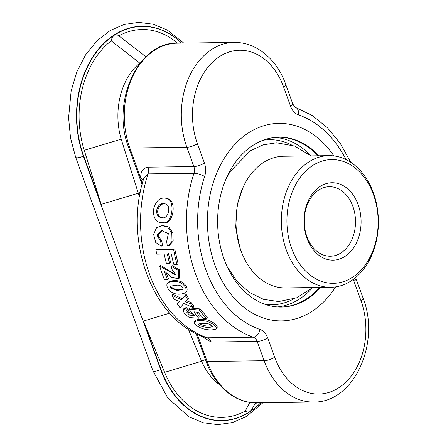 <?xml version="1.0" encoding="UTF-8"?>
<svg xmlns="http://www.w3.org/2000/svg" width="447" height="447" viewBox="0 0 447 447"><rect width="100%" height="100%" fill="white"/><g stroke="black" fill="none" stroke-linecap="round" stroke-linejoin="round"><path stroke-width="0.67" d="M181.605 43.113A90.501 66.726 89.2 0 0 99.832 47.488A90.501 66.726 89.2 0 0 83.377 156.059L160.652 369.524A90.501 66.726 89.2 0 0 260.83 402.741M205.436 359.528A8.694 2.498 -19.9 0 0 201.586 361.226A62.356 45.974 89.2 0 0 219.505 384.677M145.89 56.735L118.857 35.821C117.12 34.592 115.482 34.447 113.957 35.391L112.141 37.537L111.186 40.861L139.766 63.077A62.356 45.974 89.2 0 0 121.204 139.173L139.464 196.887M177.509 43.163A87.221 64.307 89.2 0 0 118.857 35.821M111.186 40.861A87.221 64.307 89.2 0 0 84.243 150.281L101.184 204.357L138.151 193.249A8.694 2.498 160.1 0 1 140.313 192.21M84.243 150.281L121.204 139.173M181.521 43.113A90.305 66.581 89.2 0 0 113.957 35.391A90.305 66.581 89.2 0 0 83.667 155.969L101.184 204.357M156.506 210.794C156.729 215.286 158.484 217.521 161.775 217.493C168.284 220.365 172.034 204.424 164.882 203.854C160.724 202.798 157.931 205.112 156.506 210.794M153.41 210.124C155.617 200.804 159.976 196.898 166.491 198.395C176.029 200.15 172.296 225.394 162.222 222.673C156.31 222.695 153.377 218.51 153.41 210.124M165.446 204.005C161.523 203.296 158.931 205.609 157.662 210.945C157.601 214.174 158.646 216.225 160.791 217.097M199.25 325.477C205.139 327.645 209.526 327.981 212.414 326.483C209.47 322.192 200.452 323.12 198.418 324.204L199.25 325.477M196.468 325.517C194.724 324.148 194.02 322.974 194.361 322.008C196.797 320.236 201.016 320.018 207.011 321.354C213.04 323.628 216.275 326.025 216.722 328.539C214.526 330.4 204.117 331.065 196.468 325.517M177.235 303.815L179.739 301.585L174.391 299.445A120.103 88.545 -90.8 0 1 171.95 295.327L181.281 299.652L185.203 295.322A120.103 88.545 -90.8 0 0 187.656 299.451L185.203 301.652L190.422 303.692A120.103 88.545 -90.8 0 0 193.138 307.497L183.801 303.524L180.085 307.804A120.103 88.545 -90.8 0 1 177.235 303.815L179.515 301.496M193.138 307.497L193.953 306.379L191.277 302.625L190.422 303.692M161.747 230.674L168.379 233.597L166.675 241.402A120.103 88.545 -90.8 0 0 167.318 246.057L167.955 245.906L172.022 241.408L171.799 233.217L167.714 227.143L162.077 225.64L156.534 227.668L153.617 234.435L155.735 242.486L161.356 246.135A120.103 88.545 -90.8 0 1 160.708 241.481L156.841 234.943L161.808 230.669M161.356 246.135L162.496 245.828L161.859 241.235L160.708 241.481M162.077 225.64L163.233 225.595L168.837 227.054L172.939 233.016L173.173 241.145L169.122 245.587L167.955 245.906M162.339 230.635L157.959 235.183L161.859 241.235M166.379 263.3L169.542 263.261A120.103 88.545 89.2 0 1 167.334 254.008L171.313 253.957A120.103 88.545 89.2 0 0 173.877 264.484L177.029 264.445A120.103 88.545 89.2 0 1 173.592 249.353L155.874 249.588A120.103 88.545 -90.8 0 0 156.746 254.153L164.172 254.052A120.103 88.545 89.2 0 0 166.379 263.3M172.246 269.994A120.103 88.545 -90.8 0 1 171.067 266.183L178.426 270.496L178.627 278.621L171.514 277.486L164.3 271.027A120.103 88.545 89.2 0 0 167.368 279.42L164.334 279.459A120.103 88.545 89.2 0 1 159.713 266.088L176.034 275.196L172.246 269.994M159.713 266.088L160.797 265.518L175.637 274.793M167.597 287.896C166.513 285.504 166.636 283.784 167.971 282.733C171.262 281.018 175.269 280.889 179.985 282.348C185.203 285.404 187.12 288.829 185.728 292.629C181.873 294.506 172.877 296.3 167.597 287.896M167.971 282.733L168.949 281.962C172.251 280.247 176.258 280.113 180.974 281.554C186.159 284.538 188.064 287.918 186.678 291.684L185.728 292.629M187.958 311.766L186.812 312.263L190.26 315.783L194.395 315.61L188.751 309.106L189.55 307.966L200.016 308.916L207.324 317.18L206.631 318.443L203.692 318.482A120.103 88.545 89.2 0 1 198.105 312.336L193.886 311.827L198.535 318.186L189.321 317.549L184.265 313.587L183.153 309.648L185.488 308.648L186.293 307.519L188.729 310.592L187.958 311.766A120.103 88.545 -90.8 0 1 185.488 308.648M196.786 312.179L199.239 316.906L198.535 318.186M183.158 309.654L183.94 308.519L186.293 307.519M168.458 253.594L170.637 262.724L169.542 263.261M254.416 404.809A87.221 64.307 89.2 0 0 256.74 402.797M255.511 402.803L251.812 409.569L250.108 411.508A90.305 66.581 -90.8 0 1 160.942 369.434L143.431 321.052L164.625 372.334A87.221 64.307 89.2 0 0 245.202 411.078L249.923 402.378M260.746 402.741A90.305 66.581 -90.8 0 1 250.108 411.508C248.577 412.452 246.945 412.307 245.202 411.078M169.687 313.163L143.431 321.052M278.57 137.212A84.941 62.625 -90.8 0 1 317.867 155.802M319.633 287.443A84.941 62.625 -90.8 0 1 280.845 307.072M166.491 198.395L167.659 198.719C177.196 200.429 173.408 225.45 163.378 222.673L162.216 222.673M194.356 322.008L194.993 320.717C197.44 318.957 201.653 318.728 207.631 320.041C213.605 322.265 216.817 324.628 217.264 327.131L216.722 328.539M171.067 266.183L172.151 265.613L179.465 269.82L179.672 277.866L178.627 278.621M166.038 272.391L168.39 278.671L167.368 279.42M155.874 249.588L157.009 249.236L174.727 248.996L178.118 263.892L177.029 264.445M171.95 295.327L172.872 294.372L182.169 298.635L183.622 297.054M185.203 295.322L186.125 294.361L188.545 298.44L187.656 299.451M186.075 300.613L191.277 302.625M187.55 311.838L194.316 314.85M142.275 183.616L140.688 177.99C140.559 171.519 142.979 167.921 147.951 167.184L193.858 166.569L186.863 147.259L129.837 148.018L140.688 177.99A7.901 4.571 -0.1 0 1 143.157 180.376M204.419 163.066A7.901 2.274 160.1 0 1 193.858 166.569A7.901 5.828 89.2 0 1 193.953 173.268L148.052 173.883L143.694 178.532C123.478 241.056 152.835 321.007 205.318 337.412L207.386 337.792L253.293 337.178A118.522 87.383 89.2 0 1 193.953 173.268A7.901 2.252 18.2 0 1 204.62 176.459A15.801 11.65 89.2 0 0 204.419 163.066L197.429 143.75A7.901 2.274 160.1 0 1 186.863 147.259A73.09 53.886 89.2 0 1 234.222 42.409L177.196 43.169A73.09 53.886 -90.8 0 0 129.837 148.018A3.95 1.134 -19.9 0 1 128.736 147.65C110.677 102.575 137.916 41.794 177.196 43.169M170.469 288.036L177.034 290.433L182.801 289.583C184.181 286.756 178.822 284.599 177.068 285.242L170.491 286.058L170.469 288.036M171.441 287.175C174.866 289.645 178.13 290.394 181.236 289.427M174.727 248.996L173.592 249.353M182.169 298.635L181.281 299.652M200.016 308.916L199.228 310.067A120.103 88.545 89.2 0 0 206.631 318.443M188.751 309.106L199.228 310.067M199.848 324.125C204.218 325.924 207.911 326.461 210.928 325.734M188.316 329.121L201.586 361.226L164.625 372.334M335.619 286.896A98.765 72.816 -90.8 0 1 312.442 311.078A98.765 72.816 -90.8 0 1 281.565 320.896A98.765 72.816 -90.8 0 1 207.43 223.109A98.765 72.816 -90.8 0 1 278.922 123.378A98.765 72.816 -90.8 0 1 333.87 155.919M320.7 287.427A84.941 62.625 -90.8 0 1 307.933 298.63A84.941 62.625 -90.8 0 1 281.381 307.067A84.941 62.625 -90.8 0 1 217.622 222.975A84.941 62.625 -90.8 0 1 279.107 137.201A84.941 62.625 -90.8 0 1 318.934 155.785M318.543 190.165A34.765 25.63 -90.8 0 1 329.411 186.712A34.765 25.63 -90.8 0 1 355.505 221.131A34.765 25.63 -90.8 0 1 330.339 256.237A34.765 25.63 -90.8 0 1 306.882 236.586A34.765 25.63 -90.8 0 1 318.543 190.165M319.923 186.572A38.716 28.547 -90.8 0 1 361.031 224.293A38.716 28.547 -90.8 0 1 316.683 253.443A38.716 28.547 -90.8 0 1 319.923 186.572M304.591 226.903A34.765 25.63 89.2 0 0 304.452 216.722M330.758 287.292L285.387 287.902A65.826 48.533 -90.8 0 1 237.34 237.072A65.826 48.533 -90.8 0 1 263.048 162.797A65.826 48.533 -90.8 0 1 283.627 156.26L328.998 155.651A65.826 48.533 -90.8 0 1 378.402 220.824A65.826 48.533 -90.8 0 1 330.758 287.292A65.826 48.533 -90.8 0 1 282.711 236.463A65.826 48.533 -90.8 0 1 308.419 162.194A65.826 48.533 -90.8 0 1 328.998 155.651M312.375 165.714A61.876 45.622 -90.8 0 1 378.067 226.003A61.876 45.622 -90.8 0 1 307.19 272.592A61.876 45.622 -90.8 0 1 312.375 165.714M83.667 155.969L83.377 156.059A5.532 1.592 160.1 0 1 75.672 157.288L70.52 137.983L68.598 117.701L71.162 90.797L76.845 71.85L85.483 54.992L96.798 40.934L110.247 30.469L124.11 24.468L138.687 22.35L153.349 24.244L167.357 30.055L183.751 43.08M160.942 369.434L160.652 369.524A5.532 1.592 160.1 0 1 152.941 370.753L75.672 157.288M290.639 106.397A15.801 11.65 89.2 0 0 298.356 114.857A7.901 5.163 -71.3 0 0 295.556 107.442C295.528 108.18 294.584 106.962 292.735 103.777A7.901 2.274 160.1 0 1 290.639 106.397L283.649 87.081A65.184 48.058 89.2 0 0 219.287 56.713A65.184 48.058 89.2 0 0 197.429 143.75M204.62 176.459A110.621 81.555 89.2 0 0 259.998 329.445A7.901 5.163 108.7 0 1 253.293 337.178A7.901 5.828 89.2 0 1 257.148 341.407A7.901 2.274 -19.9 0 0 267.708 337.904A15.801 11.65 89.2 0 0 259.998 329.445M197.188 334.077L207.112 361.489L264.138 360.723A7.901 2.274 -19.9 0 0 274.704 357.22L267.708 337.904M274.704 357.22A65.184 48.058 89.2 0 0 339.061 387.588A65.184 48.058 89.2 0 0 360.925 300.552L353.935 281.236A7.901 2.274 -19.9 0 0 356.024 278.615L363.014 297.931A7.901 2.274 160.1 0 1 360.925 300.552M353.353 279.341A15.801 11.65 89.2 0 0 353.935 281.236M346.062 159.601A110.621 81.555 89.2 0 0 298.356 114.857M147.951 167.184A7.901 5.828 89.2 0 1 148.052 173.883A118.522 87.383 89.2 0 0 207.386 337.792A7.901 5.828 89.2 0 1 211.241 342.022L257.148 341.407L264.138 360.723A73.09 53.886 89.2 0 0 313.453 402.037L256.427 402.797A73.09 53.886 -90.8 0 1 207.112 361.489A3.95 1.134 -19.9 0 1 206.011 361.115C214.605 385.744 234.787 403.306 256.427 402.797M211.241 342.022L199.01 334.92M263.11 140.252A82.572 60.876 -90.8 0 1 291.651 145.012A82.572 60.876 89.2 0 0 263.11 140.252M293.701 298.931A82.572 60.876 -90.8 0 1 265.306 304.452A82.572 60.876 89.2 0 0 293.701 298.931M275.106 137.43A84.941 62.625 -90.8 0 1 310.794 155.746A84.941 62.625 89.2 0 0 275.106 137.43M312.57 287.672A84.941 62.625 -90.8 0 1 277.375 306.949A84.941 62.625 89.2 0 0 299.926 298.736A84.941 62.625 89.2 0 0 312.57 287.672M283.649 87.081A7.901 2.274 -19.9 0 0 285.739 84.466L292.735 103.777M262.981 402.713L246.342 416.531L232.479 422.532L217.901 424.65L203.245 422.756L189.237 416.945L167.876 398.143L152.941 370.753M206.011 361.115L196.015 333.501M142.057 184.449L128.736 147.65M182.633 298.149L184.639 295.959M350.722 162.267L340.363 143.515L327.411 127.73L312.291 115.533L295.556 107.442M355.683 277.509L356.024 278.615M285.739 84.466C277.682 60.954 257.684 42.091 234.222 42.409M363.014 297.931C380.866 342.609 354.063 403.06 313.453 402.037M243.202 187.053L237.245 204.502L235.686 227.299L240.246 249.337L244.151 258.193M227.227 266.753L236.977 281.241L249.253 292.344L263.423 299.311L278.637 301.574L296.635 297.819L312.721 287.533M226.048 178.956L230.144 171.592L250.549 150.645L263.127 144.867L276.514 142.772L294.607 146.04L310.967 155.891"/></g></svg>
